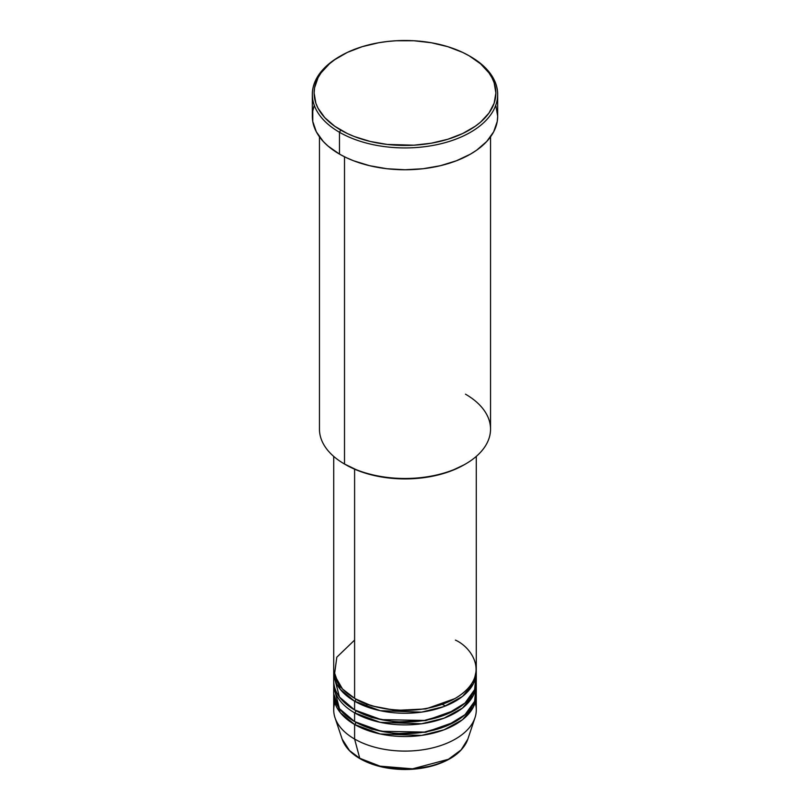 <?xml version="1.0" encoding="UTF-8"?>
<svg xmlns="http://www.w3.org/2000/svg" width="810" height="810" viewBox="0 0 810 810"><rect width="100%" height="100%" fill="white"/><g stroke="black" fill="none" stroke-linecap="round" stroke-linejoin="round"><path stroke-width="1.21" d="M475.166 702.665A71.28 41.158 180 0 1 474.994 717.731L467.836 739.135L461.133 749.888L448.396 759.294L412.523 768.832L380.082 766.169L359.741 758.271A1.782 1.033 120 0 0 360.075 758.737A1.782 1.033 -60 0 1 359.741 758.271A64 36.946 0 0 0 423.751 767.465A64 36.946 0 0 0 467.836 739.135C463.492 750.678 452.78 759.274 435.699 764.923C426.202 767.921 416.056 769.449 405.263 769.5C387.787 769.399 372.721 765.814 360.075 758.727C350.831 753.361 344.858 746.83 342.164 739.135A64 36.946 0 0 0 359.741 758.271L354.598 739.034L359.741 758.271L349.495 750.536L342.164 739.135L335.006 717.731A71.28 41.158 180 0 1 334.834 702.665M354.598 640.092L336.808 657.214L334.429 675.013L342.498 688.986L354.598 698.291A71.28 41.158 0 0 0 432.277 707.221A71.28 41.158 0 0 0 476.28 669.192L476.28 456.405M355.236 698.655L355.853 699.02A1.782 1.033 -60 0 1 354.598 701.207L340.261 689.33L333.76 670.65A71.28 41.158 180 0 0 333.72 672.108L333.72 680.835A71.28 41.158 0 0 0 354.598 709.935A71.28 41.158 0 0 0 432.277 718.855A71.28 41.158 0 0 0 476.28 680.835L476.28 672.108A71.28 41.158 180 0 1 432.277 710.127A71.28 41.158 180 0 1 354.598 701.207L354.598 709.935L354.598 701.207A71.28 41.158 180 0 1 333.72 672.108M334.115 676.471L339.461 697.025L354.598 709.935L381.247 719.634L424.339 720.444L447.171 714.015L465.041 703.019L474.64 689.614L475.885 676.471M355.236 710.299L355.853 710.664A1.782 1.033 -60 0 1 354.598 712.851L354.598 721.578A71.28 41.158 0 0 0 432.277 730.499A71.28 41.158 0 0 0 476.28 692.479L476.28 683.741A71.28 41.158 180 0 1 432.277 721.771A71.28 41.158 180 0 1 354.598 712.851A71.28 41.158 180 0 1 333.72 683.741A71.28 41.158 180 0 1 333.76 682.293M334.115 688.105L339.461 708.669L354.598 721.578L354.598 712.851A1.782 1.033 120 0 0 355.853 710.664L371.709 717.508L395.523 722.044L425.837 720.576L454.764 710.299L425.837 720.576L395.523 722.044L371.709 717.508L355.853 710.664M355.236 721.943L355.853 722.307A1.782 1.033 -60 0 1 354.598 724.484L340.261 712.608L333.76 693.927A71.28 41.158 180 0 0 333.72 695.385L333.72 709.935A71.28 41.158 0 0 0 354.598 739.034A71.28 41.158 0 0 0 432.277 747.964A71.28 41.158 0 0 0 476.28 709.935L476.28 695.385A71.28 41.158 180 0 1 432.277 733.404A71.28 41.158 180 0 1 354.598 724.484L354.598 739.034L354.598 724.484A71.28 41.158 180 0 1 333.72 695.385M465.487 394.176A85.546 49.39 180 0 1 465.487 464.019A85.546 49.39 180 0 1 344.513 464.029L345.769 464.748A83.764 48.357 0 0 0 464.231 464.748L451.534 470.762L437.056 475.237L421.342 477.981L405 478.912L388.658 477.981L372.944 475.237L358.466 470.762L344.513 464.029A85.546 49.39 0 0 0 437.734 474.731A85.546 49.39 0 0 0 490.546 429.097L490.546 136.829M340.726 55.87L339.471 56.599A92.674 53.501 0 0 0 339.471 132.263L340.737 130.076A90.892 52.478 180 0 1 340.726 55.87A90.892 52.478 180 0 1 469.263 55.87L462.662 52.407L447.849 46.696L431.386 42.758L413.91 40.753L396.09 40.753L387.271 41.512L378.614 42.758L362.151 46.696L347.338 52.407L334.743 59.687L329.427 63.818L321.033 72.89L318.026 77.74L314.553 87.834L314.108 92.978L315.859 103.214L318.026 108.206L324.84 117.713L334.743 126.259L347.338 133.539L354.507 136.606L370.221 141.456L387.271 144.443L413.91 145.192L431.386 143.188L447.849 139.249L462.662 133.539L475.257 126.259L480.573 122.128L488.967 113.056L494.14 103.214L495.892 92.978L494.14 82.742L491.974 77.74L488.967 72.89L480.573 63.818L469.263 55.87A90.892 52.478 180 0 1 469.274 55.87A90.892 52.478 180 0 1 469.263 130.076A90.892 52.478 180 0 1 340.737 130.076L339.471 132.263A92.674 53.501 0 0 0 470.529 132.263A92.674 53.501 0 0 0 470.529 56.599L470.529 56.599A92.674 53.501 180 0 1 497.674 94.426A92.674 53.501 180 0 1 440.468 143.856A92.674 53.501 180 0 1 339.471 132.263L339.471 154.092A92.674 53.501 0 0 0 440.468 165.685A92.674 53.501 0 0 0 497.674 116.255L497.229 121.5L493.685 131.787L486.729 141.477L476.634 150.194L470.529 154.092L456.486 160.744L440.468 165.685L423.083 168.733L405 169.756L386.917 168.733L369.532 165.685L353.514 160.744L346.214 157.616L339.471 154.092L339.471 132.263A92.674 53.501 180 0 1 312.326 94.426A92.674 53.501 180 0 1 340.109 56.234M355.853 699.02L371.709 705.874L395.523 710.4L425.837 708.932L454.764 698.655L425.837 708.932L395.523 710.4L371.709 705.874L355.853 699.02A1.782 1.033 120 0 1 354.598 701.207L380.224 710.694L421.585 712.132L444.062 706.533L462.469 696.448L473.415 683.66L476.24 670.65A71.28 41.158 180 0 1 476.28 672.108M354.598 469.182L354.598 698.291L354.598 469.182M344.513 156.786L344.513 464.029L344.513 156.786M474.994 717.731A71.28 41.158 180 0 1 425.888 749.29A71.28 41.158 180 0 1 354.598 739.034A71.28 41.158 180 0 1 335.006 717.731M355.853 722.307L371.709 729.152L395.523 733.678L425.837 732.21L454.764 721.943L425.837 732.21L395.523 733.678L371.709 729.152L355.853 722.307A1.782 1.033 120 0 1 354.598 724.484L380.224 733.971L421.585 735.409L444.062 729.81L462.469 719.736L473.415 706.948L476.24 693.927A71.28 41.158 180 0 1 476.28 695.385M354.598 712.851L380.224 722.338L421.585 723.775L444.062 718.166L462.469 708.092L473.415 695.304L476.24 682.293A71.28 41.158 180 0 1 476.28 683.741M333.72 683.741L333.72 692.479A71.28 41.158 0 0 0 354.598 721.578L381.247 731.278L424.339 732.088L447.171 725.659L465.041 714.663L474.64 701.257L475.885 688.105M380.477 766.27L392.85 768.477L411.105 769.004M417.15 768.477L428.834 766.432M365.492 705.429L367.598 704.467M312.326 94.426L312.326 116.255A92.674 53.501 0 0 0 339.471 154.092L327.949 145.982L323.271 141.477L316.315 131.787L312.771 121.5L312.771 111.01L314.108 105.816M495.892 105.816L497.674 116.255L497.674 94.426M319.454 136.829L319.454 429.097A85.546 49.39 0 0 0 344.513 464.029A85.546 49.39 180 0 1 344.513 464.019M333.72 456.405L333.72 669.192A71.28 41.158 0 0 0 354.598 698.291C367.315 707.981 417.413 719.442 455.402 698.291C492.024 676.36 472.179 647.433 455.402 640.092M445.581 705.945L442.402 704.467M360.966 758.646A1.782 1.033 -60 0 1 360.075 758.737M465.487 464.019L464.231 464.748M470.529 56.599L469.274 55.87M474.478 681.301L474.245 678.962"/></g></svg>

